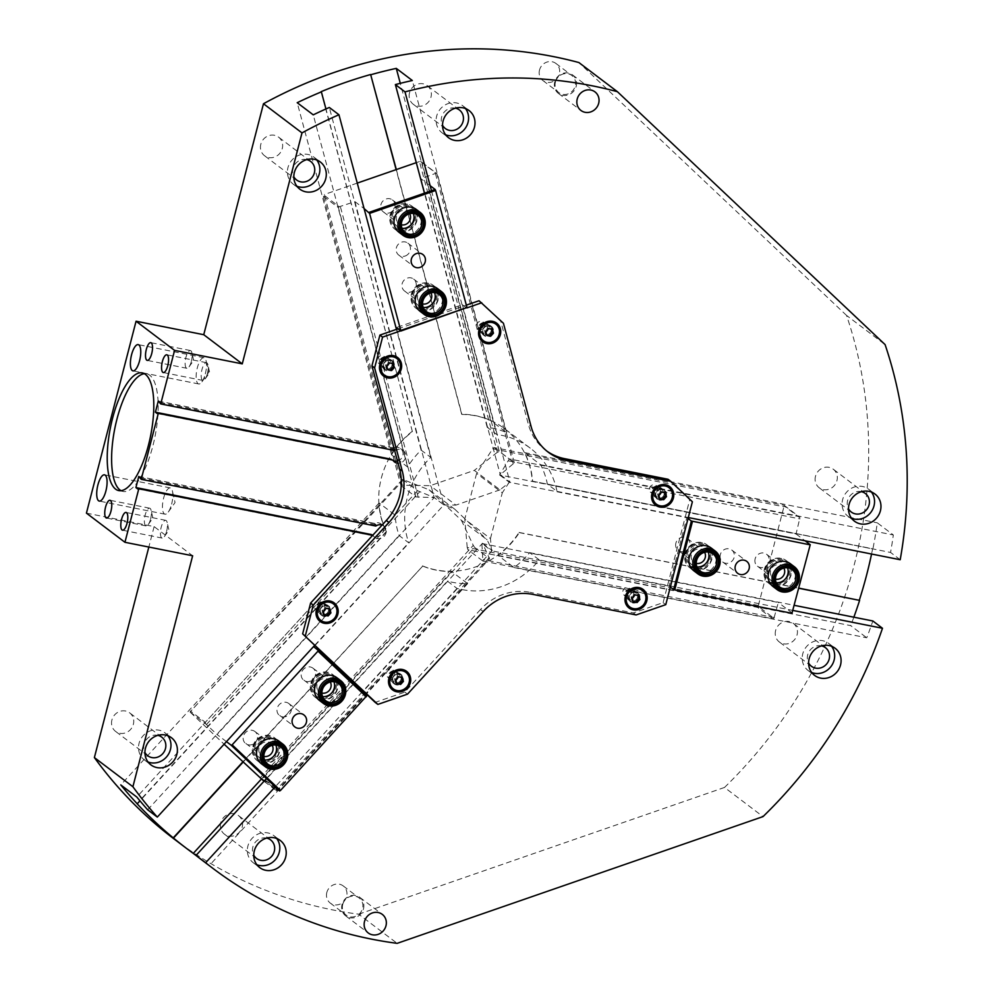 <?xml version="1.0" encoding="UTF-8"?>
<svg xmlns="http://www.w3.org/2000/svg" width="993" height="993" viewBox="0 0 993 993"><rect width="100%" height="100%" fill="white"/><g stroke="black" fill="none" stroke-linecap="round" stroke-linejoin="round"><path stroke-width="0.74" stroke-dasharray="4.96 3.72" d="M167.879 735.751A17.018 15.776 127.1 0 0 165.012 732.871A17.018 15.776 127.1 0 0 142.16 736.918A17.018 15.776 127.1 0 0 144.482 760.005A17.018 15.776 127.1 0 0 148.031 761.991M157.875 735.354A11.643 10.799 127.1 0 0 144.01 744.303A11.643 10.799 127.1 0 0 144.928 752.458M276.712 838.502A17.018 15.776 127.1 0 0 273.845 835.622A17.018 15.776 127.1 0 0 250.993 839.668A17.018 15.776 127.1 0 0 253.302 862.756A17.018 15.776 127.1 0 0 256.852 864.729M266.707 838.104A11.643 10.799 127.1 0 0 252.843 847.054A11.643 10.799 127.1 0 0 253.761 855.209M831.575 646.282A17.018 15.776 127.1 0 0 828.708 643.402A17.018 15.776 127.1 0 0 805.857 647.448A17.018 15.776 127.1 0 0 808.165 670.548A17.018 15.776 127.1 0 0 811.715 672.522M821.559 645.884A11.643 10.799 127.1 0 0 807.706 654.834A11.643 10.799 127.1 0 0 808.612 663.001M871.457 492.069A17.018 15.776 127.1 0 0 868.59 489.189A17.018 15.776 127.1 0 0 845.738 493.236A17.018 15.776 127.1 0 0 848.047 516.323A17.018 15.776 127.1 0 0 851.597 518.309M861.44 491.672A11.643 10.799 127.1 0 0 847.588 500.621A11.643 10.799 127.1 0 0 848.494 508.788M465.494 108.547A17.018 15.776 127.1 0 0 462.626 105.668A17.018 15.776 127.1 0 0 439.775 109.714A17.018 15.776 127.1 0 0 442.084 132.801A17.018 15.776 127.1 0 0 445.634 134.787M455.477 108.15A11.643 10.799 127.1 0 0 441.624 117.1A11.643 10.799 127.1 0 0 442.53 125.255M316.779 160.022A17.018 15.776 127.1 0 0 313.912 157.142A17.018 15.776 127.1 0 0 291.061 161.189A17.018 15.776 127.1 0 0 293.369 184.276A17.018 15.776 127.1 0 0 296.919 186.25M306.775 159.625A11.643 10.799 127.1 0 0 292.91 168.574A11.643 10.799 127.1 0 0 293.816 176.729M409.526 92.808A11.643 10.799 127.1 0 0 413.225 104.228A11.643 10.799 127.1 0 0 428.864 101.46A11.643 10.799 127.1 0 0 427.275 85.659A11.643 10.799 127.1 0 0 409.526 92.808M220.744 822.75A11.643 10.799 127.1 0 0 224.443 834.17A11.643 10.799 127.1 0 0 240.083 831.402A11.643 10.799 127.1 0 0 238.506 815.601A11.643 10.799 127.1 0 0 220.744 822.75M775.607 630.543A11.643 10.799 127.1 0 0 779.306 641.962A11.643 10.799 127.1 0 0 794.946 639.194A11.643 10.799 127.1 0 0 793.357 623.393A11.643 10.799 127.1 0 0 775.607 630.543M815.489 476.33A11.643 10.799 127.1 0 0 819.188 487.749A11.643 10.799 127.1 0 0 834.828 484.981A11.643 10.799 127.1 0 0 833.239 469.18A11.643 10.799 127.1 0 0 815.489 476.33M111.911 719.999A11.643 10.799 127.1 0 0 115.622 731.431A11.643 10.799 127.1 0 0 131.25 728.651A11.643 10.799 127.1 0 0 129.673 712.862A11.643 10.799 127.1 0 0 111.911 719.999M260.811 144.27A11.643 10.799 127.1 0 0 264.51 155.69A11.643 10.799 127.1 0 0 280.15 152.922A11.643 10.799 127.1 0 0 278.561 137.121A11.643 10.799 127.1 0 0 260.811 144.27M422.472 565.873A80.594 74.736 -52.9 0 0 519.041 532.422L519.314 532.62A80.594 74.736 -52.9 0 1 498.002 555.397L514.051 567.549A80.594 74.736 127.1 0 0 529.654 552.642L539.286 559.928A80.594 74.736 -52.9 0 1 457.016 588.427L447.384 581.141A80.594 74.736 127.1 0 0 467.653 583.623L451.604 571.471A80.594 74.736 -52.9 0 1 422.733 566.084L242.838 761.904M530.237 448.141L504.295 428.504A80.594 74.736 -52.9 0 0 461.683 414.255L461.944 414.466A80.594 74.736 -52.9 0 1 490.641 420.523L506.691 432.675A80.594 74.736 127.1 0 0 487.191 427.238L496.823 434.524A80.594 74.736 -52.9 0 1 530.237 448.141A80.594 74.736 -52.9 0 1 557.011 491.386L547.379 484.1A80.594 74.736 127.1 0 0 540.639 464.736L524.589 452.597A80.594 74.736 -52.9 0 1 532.608 481.22L872.624 548.769A445.981 413.51 -52.9 0 1 871.556 554.02M504.295 428.504A80.594 74.736 -52.9 0 1 532.335 481.009M412.145 431.421A80.594 74.736 -52.9 0 0 386.227 531.64L386.488 531.838A80.594 74.736 -52.9 0 1 379.115 502.992L395.164 515.144A80.594 74.736 127.1 0 0 399.062 535.488L408.694 542.774A80.594 74.736 -52.9 0 1 430.763 457.401L421.131 450.114A80.594 74.736 127.1 0 0 407.614 466.995L391.565 454.856A80.594 74.736 -52.9 0 1 412.405 431.62L321.099 91.679M421.131 450.114L329.316 107.467M430.763 457.401L396.455 329.353M147.684 809.804L399.062 535.488M395.164 515.144L136.823 797.056M407.614 466.995L313.254 114.853M557.011 491.386L688.31 517.539M431.496 190.743L496.823 434.524M664.044 494.688A4.406 4.084 -52.9 0 1 657.329 497.394A4.406 4.084 -52.9 0 1 656.721 491.411A4.406 4.084 -52.9 0 1 664.044 494.688M491.051 331.24A4.406 4.084 -52.9 0 1 484.336 333.946A4.406 4.084 -52.9 0 1 483.74 327.963A4.406 4.084 -52.9 0 1 491.051 331.24M391.565 454.856L297.205 102.701M266.472 778.562L447.384 581.141M457.016 588.427L363.078 690.942M362.284 691.811L275.222 786.816M547.379 484.1L890.572 552.443A445.981 413.51 127.1 0 0 893.34 534.966L877.291 522.827A445.981 413.51 -52.9 0 1 872.897 548.968L872.624 548.769M900.204 559.729L890.572 552.443M379.115 502.992L120.774 784.904M386.488 531.838L139.963 800.867M412.405 431.62L325.94 108.957M451.604 571.471L261.258 779.182M467.653 583.623L209.312 865.548L196.415 855.792M540.639 464.736L893.34 534.966M529.654 552.642L794.549 605.382M514.051 567.549L866.752 637.779A445.981 413.51 127.1 0 0 872.847 620.973M202.808 860.732A445.981 413.51 127.1 0 0 209.312 865.548M524.589 452.597L877.291 522.827M422.733 566.084L243.074 762.127M532.608 481.22L872.897 548.968M498.002 555.397L850.703 625.627L866.752 637.779M853.856 617.199A445.981 413.51 -52.9 0 1 850.703 625.627M519.314 532.62L798.968 588.303M461.683 414.255L396.133 169.642M386.227 531.64L136.984 803.622M519.041 532.422L799.005 588.166M342.709 904.549A10.749 9.967 -52.9 0 1 359.094 897.945A10.749 9.967 -52.9 0 1 362.519 908.496A10.749 9.967 -52.9 0 1 346.123 915.087A10.749 9.967 -52.9 0 1 342.709 904.549M326.821 892.521A10.749 9.967 127.1 0 0 330.235 903.059A10.749 9.967 127.1 0 0 344.67 900.502A10.749 9.967 127.1 0 0 343.206 885.917A10.749 9.967 127.1 0 0 326.821 892.521M555.41 82.071A10.749 9.967 -52.9 0 1 571.807 75.48A10.749 9.967 -52.9 0 1 575.22 86.019A10.749 9.967 -52.9 0 1 558.836 92.61A10.749 9.967 -52.9 0 1 555.41 82.071M539.522 70.044A10.749 9.967 127.1 0 0 542.948 80.582A10.749 9.967 127.1 0 0 557.371 78.025A10.749 9.967 127.1 0 0 555.919 63.453A10.749 9.967 127.1 0 0 539.522 70.044M576.213 86.304A11.643 10.799 127.1 0 0 572.502 74.885A11.643 10.799 127.1 0 0 556.874 77.653A11.643 10.799 127.1 0 0 558.451 93.454A11.643 10.799 127.1 0 0 576.213 86.304M363.5 908.781A11.643 10.799 127.1 0 0 359.801 897.362A11.643 10.799 127.1 0 0 344.161 900.13A11.643 10.799 127.1 0 0 345.75 915.918A11.643 10.799 127.1 0 0 363.5 908.781M121.047 490.691A60.002 20.505 -78.7 0 0 123.169 491.473A60.002 20.505 -78.7 0 0 152.798 446.192A60.002 20.505 -78.7 0 0 146.604 373.79A60.002 20.505 -78.7 0 0 144.345 373.703M205.315 373.852A13.393 4.58 -78.7 0 0 206.122 360.918A13.393 4.58 -78.7 0 0 203.937 357.703A13.393 4.58 -78.7 0 0 196.837 369.942A13.393 4.58 -78.7 0 0 198.712 383.956A13.393 4.58 -78.7 0 0 201.951 381.821A13.393 4.58 -78.7 0 0 205.315 373.852M171.64 504.084A13.393 4.58 -78.7 0 0 172.434 491.138A13.393 4.58 -78.7 0 0 170.262 487.923A13.393 4.58 -78.7 0 0 163.15 500.162A13.393 4.58 -78.7 0 0 165.024 514.188A13.393 4.58 -78.7 0 0 168.276 512.053A13.393 4.58 -78.7 0 0 171.64 504.084M150.576 519.103A9.049 3.091 -78.7 0 0 151.11 510.352A9.049 3.091 -78.7 0 0 149.633 508.18A9.049 3.091 -78.7 0 0 144.841 516.447A9.049 3.091 -78.7 0 0 146.108 525.93A9.049 3.091 -78.7 0 0 148.305 524.49A9.049 3.091 -78.7 0 0 150.576 519.103M207.388 373.604A9.049 3.091 -78.7 0 0 207.934 364.853A9.049 3.091 -78.7 0 0 206.457 362.681A9.049 3.091 -78.7 0 0 201.653 370.96A9.049 3.091 -78.7 0 0 202.92 380.431A9.049 3.091 -78.7 0 0 205.117 378.991A9.049 3.091 -78.7 0 0 207.388 373.604M191.339 361.452A9.049 3.091 -78.7 0 0 191.885 352.714A9.049 3.091 -78.7 0 0 190.408 350.541A9.049 3.091 -78.7 0 0 185.604 358.808A9.049 3.091 -78.7 0 0 186.87 368.291A9.049 3.091 -78.7 0 0 189.067 366.839A9.049 3.091 -78.7 0 0 191.339 361.452M166.625 531.243A9.049 3.091 -78.7 0 0 167.159 522.504A9.049 3.091 -78.7 0 0 165.682 520.32A9.049 3.091 -78.7 0 0 160.891 528.599A9.049 3.091 -78.7 0 0 162.157 538.082A9.049 3.091 -78.7 0 0 164.354 536.63A9.049 3.091 -78.7 0 0 166.625 531.243M382.069 525.086A7.162 6.641 -52.9 0 1 384.688 535.711A7.162 6.641 -52.9 0 1 373.38 535.45L372.896 535.09M372.474 534.768A7.162 6.641 127.1 0 0 373.194 535.81L371.581 534.594M138.784 476.441L374.311 523.336A7.162 6.641 -52.9 0 1 382.02 533.688A7.162 6.641 -52.9 0 1 371.432 534.47M374.311 523.336L376.074 524.676A7.162 6.641 127.1 0 0 374.907 525.347L375.826 526.029M394.631 450.499L395.313 450.636A7.162 6.641 -52.9 0 1 405.181 458.58A7.162 6.641 -52.9 0 1 398.056 463.272M373.38 535.45L372.698 535.314M314.744 645.289L408.694 542.774M328.46 610.918A4.406 4.084 -52.9 0 1 321.744 613.624A4.406 4.084 -52.9 0 1 321.149 607.654A4.406 4.084 -52.9 0 1 328.46 610.918M391.912 365.548A4.406 4.084 -52.9 0 1 385.197 368.254A4.406 4.084 -52.9 0 1 384.601 362.271A4.406 4.084 -52.9 0 1 391.912 365.548M137.667 488.916L373.194 535.81M391.974 459.374A7.162 6.641 127.1 0 0 392.694 460.417L391.081 459.2M390.932 459.076A7.162 6.641 127.1 0 0 393.377 460.814M397.448 461.037A7.162 6.641 127.1 0 0 400.539 448.563A7.162 6.641 127.1 0 0 393.811 447.942L395.574 449.283A7.162 6.641 127.1 0 0 394.407 449.953L395.313 450.636M159.823 403.245L394.407 449.953M160.047 402.388L395.574 449.283M157.167 413.522L392.694 460.417M158.284 401.048L393.811 447.942M140.323 478.638L374.907 525.347M140.547 477.782L376.074 524.676M322.042 606.065A4.406 4.084 127.1 0 0 314.719 602.788A4.406 4.084 127.1 0 0 315.327 608.771A4.406 4.084 127.1 0 0 322.042 606.065M484.634 326.374A4.406 4.084 127.1 0 0 477.323 323.11A4.406 4.084 127.1 0 0 477.918 329.08A4.406 4.084 127.1 0 0 484.634 326.374M657.614 489.822A4.406 4.084 127.1 0 0 650.303 486.558A4.406 4.084 127.1 0 0 650.899 492.528A4.406 4.084 127.1 0 0 657.614 489.822M631.027 592.635A4.406 4.084 127.1 0 0 623.716 589.358A4.406 4.084 127.1 0 0 624.312 595.341A4.406 4.084 127.1 0 0 631.027 592.635M637.456 597.488A4.406 4.084 -52.9 0 1 630.741 600.194A4.406 4.084 -52.9 0 1 630.133 594.224A4.406 4.084 -52.9 0 1 637.456 597.488M385.495 360.695A4.406 4.084 127.1 0 0 378.184 357.418A4.406 4.084 127.1 0 0 378.78 363.388A4.406 4.084 127.1 0 0 385.495 360.695M394.593 674.557A4.406 4.084 127.1 0 0 387.282 671.293A4.406 4.084 127.1 0 0 387.878 677.263A4.406 4.084 127.1 0 0 394.593 674.557M401.011 679.423A4.406 4.084 -52.9 0 1 394.295 682.117A4.406 4.084 -52.9 0 1 393.7 676.146A4.406 4.084 -52.9 0 1 401.011 679.423M487.191 427.238L424.47 193.176M396.331 169.567L461.944 414.466M506.691 432.675L412.331 80.52M490.641 420.523L400.291 83.338M793.233 610.496L539.286 559.928M173.924 838.862A445.981 413.51 127.1 0 0 358.647 914.193L397.163 943.35M358.647 914.193L724.505 787.449L763.021 816.606M724.505 787.449A445.981 413.51 127.1 0 0 846.57 315.439L885.086 344.596M846.57 315.439L578.894 62.547M86.428 513.133L154.114 526.613L192.642 555.77M154.114 526.613L148.838 547.044M492.727 448.774L494.315 447.582L784.06 505.276L784.408 506.095L783.911 506.753L492.727 448.774L476.603 473.4L464.774 519.153L490.455 538.591L491.498 550.78L481.866 543.481L482.883 561.045L467.902 549.712L467.206 547.466L758.391 605.445L758.429 606.512L773.944 618.254L778.338 602.515L481.866 543.481M494.315 447.582L509.297 458.927L499.591 474.952L796.063 533.973L799.911 517.837L784.408 506.095M796.063 533.973L805.05 540.775M792.513 613.252L778.338 602.515M758.391 605.445L783.911 506.753M784.06 505.276L799.042 516.621L509.297 458.927M799.911 517.837L799.042 516.621M508.788 460.926L799.961 518.905M758.429 606.512L757.659 607.406L467.902 549.712M467.206 547.466L464.774 519.153M482.883 561.045L772.628 618.738L757.659 607.406M772.628 618.738L773.944 618.254M774.441 617.596L483.256 559.618M786.208 560.573L790.478 563.813A14.324 13.281 -52.9 0 1 792.426 583.251A14.324 13.281 -52.9 0 1 773.187 586.664L768.905 583.425A14.324 13.281 127.1 0 0 788.144 580.011A14.324 13.281 127.1 0 0 786.208 560.573A14.324 13.281 127.1 0 0 764.349 569.374A14.324 13.281 127.1 0 0 768.905 583.425M706.954 544.797L711.236 548.037A14.324 13.281 -52.9 0 1 713.185 567.475A14.324 13.281 -52.9 0 1 693.946 570.888L689.663 567.648A14.324 13.281 127.1 0 0 708.903 564.235A14.324 13.281 127.1 0 0 706.954 544.797A14.324 13.281 127.1 0 0 685.108 553.585A14.324 13.281 127.1 0 0 689.663 567.648M499.591 474.952L509.223 482.238L686.833 517.601L688.05 518.52M670.325 587.062L669.108 586.143L686.833 517.601M720.322 554.628A7.497 6.951 127.1 0 0 732.784 560.201A7.497 6.951 127.1 0 0 731.754 550.023A7.497 6.951 127.1 0 0 720.322 554.628M704.608 552.294A7.497 6.951 127.1 0 0 691.401 554.839A7.497 6.951 127.1 0 0 696.242 563.354M675.885 543.097A7.497 6.951 127.1 0 0 688.348 548.67A7.497 6.951 127.1 0 0 687.317 538.491A7.497 6.951 127.1 0 0 675.885 543.097M783.849 568.07A7.497 6.951 127.1 0 0 770.642 570.615A7.497 6.951 127.1 0 0 775.483 579.13M755.127 558.873A7.497 6.951 127.1 0 0 767.589 564.446A7.497 6.951 127.1 0 0 766.571 554.268A7.497 6.951 127.1 0 0 755.127 558.873M509.223 482.238L502.284 492.838L476.603 473.4M490.455 538.591L502.284 492.838M669.108 586.143L491.498 550.78M402.227 485.229L400.949 485.602L323.433 196.316L324.326 194.516L402.227 485.229L430.23 485.664L474.319 470.384L500 489.822L509.906 482.027L500.273 474.741L514.349 462.85L499.367 451.517L497.344 452.274L419.443 161.561L420.536 161.474L436.051 173.216L420.958 178.74L500.273 474.741M400.949 485.602L415.93 496.947L434.226 497.63L354.911 201.629L339.283 206.743L323.768 195M354.911 201.629L364.083 208.567M430.143 185.691L420.958 178.74M419.443 161.561L416.29 162.653M357.269 183.097L324.326 194.516M323.433 196.316L338.414 207.649L415.93 496.947M339.283 206.743L338.414 207.649M418.276 497.381L340.376 206.656M420.536 161.474L421.851 162.219L499.367 451.517M497.344 452.274L474.319 470.384M514.349 462.85L436.833 173.552L421.851 162.219M436.833 173.552L436.051 173.216M435.493 173.713L513.393 464.426M412.045 206.234L416.328 209.473A14.324 13.281 -52.9 0 1 421.057 222.829A14.324 13.281 -52.9 0 1 411.214 234.087A14.324 13.281 -52.9 0 1 399.037 232.325L394.755 229.085A14.324 13.281 127.1 0 0 406.931 230.848A14.324 13.281 127.1 0 0 416.775 219.59A14.324 13.281 127.1 0 0 412.045 206.234A14.324 13.281 127.1 0 0 392.806 209.635A14.324 13.281 127.1 0 0 394.755 229.085M433.246 285.351L437.528 288.591A14.324 13.281 -52.9 0 1 442.257 301.946A14.324 13.281 -52.9 0 1 432.414 313.205A14.324 13.281 -52.9 0 1 420.238 311.442L415.955 308.202A14.324 13.281 127.1 0 0 428.132 309.965A14.324 13.281 127.1 0 0 437.975 298.707A14.324 13.281 127.1 0 0 433.246 285.351A14.324 13.281 127.1 0 0 414.007 288.752A14.324 13.281 127.1 0 0 415.955 308.202M403.679 479.619L190.06 711.993L402.562 479.371L429.15 489.834L454.831 509.272L443.871 504.878L434.239 497.592L443.859 504.916L396.778 329.242M466.946 308.153L462.39 304.702L396.344 327.591M405.156 256.02A7.497 6.951 127.1 0 0 407.825 243.136A7.497 6.951 127.1 0 0 397.759 244.923A7.497 6.951 127.1 0 0 405.156 256.02M430.9 292.848A7.497 6.951 127.1 0 0 417.606 295.765A7.497 6.951 127.1 0 0 422.534 303.908M410.941 291.93A7.497 6.951 127.1 0 0 413.609 279.045A7.497 6.951 127.1 0 0 403.543 280.833A7.497 6.951 127.1 0 0 410.941 291.93M409.699 213.731A7.497 6.951 127.1 0 0 396.406 216.648A7.497 6.951 127.1 0 0 401.333 224.79M389.74 212.812A7.497 6.951 127.1 0 0 392.409 199.928A7.497 6.951 127.1 0 0 382.342 201.716A7.497 6.951 127.1 0 0 389.74 212.812M443.859 504.916L455.911 505.102L430.23 485.664M500 489.822L455.911 505.102M462.39 304.702L509.906 482.027M259.992 778.115L473.276 545.368L474.58 547.391L262.338 778.996L260.861 778.884M474.58 547.391L489.549 558.736L482.561 543.245L265.416 780.213L276.377 790.627L264.001 781.255M265.416 780.213L274.776 787.3M226.454 741.647L217.082 734.559L434.239 497.592L417.544 490.703L402.562 479.371M190.06 711.993L205.576 723.736L217.082 734.559M190.408 712.366L224.108 744.204M262.338 778.996L277.32 790.341L489.549 558.736M276.377 790.627L277.32 790.341M489.326 557.52L276.042 790.254M417.544 490.703L205.315 722.308L190.333 710.976M205.315 722.308L205.576 723.736M206.457 724.518L419.729 491.771M482.561 543.245L492.193 550.532L487.079 539.758L461.41 520.32L429.15 489.834M461.41 520.32L473.276 545.368M279.877 741.932A14.324 13.281 -52.9 0 1 280.349 761.072A14.324 13.281 -52.9 0 1 261.556 763.915L257.274 760.675A14.324 13.281 127.1 0 0 276.066 757.833A14.324 13.281 127.1 0 0 275.595 738.693A14.324 13.281 127.1 0 0 274.577 737.824A14.324 13.281 127.1 0 0 255.325 741.225A14.324 13.281 127.1 0 0 257.274 760.675M337.918 678.591A14.324 13.281 -52.9 0 1 338.39 697.731A14.324 13.281 -52.9 0 1 319.597 700.574L315.315 697.334A14.324 13.281 127.1 0 0 334.107 694.492A14.324 13.281 127.1 0 0 333.636 675.352A14.324 13.281 127.1 0 0 332.618 674.483A14.324 13.281 127.1 0 0 313.378 677.884A14.324 13.281 127.1 0 0 315.315 697.334M492.193 550.532L363.314 691.178M362.519 692.034L366.653 695.932M313.776 646.84L362.11 692.493M289.311 703.95A7.497 6.951 127.1 0 0 278.698 705.278A7.497 6.951 127.1 0 0 289.559 713.967A7.497 6.951 127.1 0 0 289.311 703.95M330.272 681.98A7.497 6.951 127.1 0 0 318.654 681.409A7.497 6.951 127.1 0 0 321.893 693.04M313.515 668.637A7.497 6.951 127.1 0 0 302.902 669.965A7.497 6.951 127.1 0 0 313.763 678.653A7.497 6.951 127.1 0 0 313.515 668.637M272.219 745.321A7.497 6.951 127.1 0 0 260.613 744.75A7.497 6.951 127.1 0 0 263.853 756.381M255.474 731.978A7.497 6.951 127.1 0 0 244.861 733.306A7.497 6.951 127.1 0 0 255.722 741.994A7.497 6.951 127.1 0 0 255.474 731.978M454.831 509.272L487.079 539.758M314.992 645.524L443.871 504.878M393.936 675.612A5.821 5.399 127.1 0 0 394.345 683.954A5.821 5.399 127.1 0 0 402.165 682.576A5.821 5.399 127.1 0 0 393.936 675.612M400.849 682.315A5.821 5.399 127.1 0 0 400.427 673.962A5.821 5.399 127.1 0 0 392.992 674.905A5.821 5.399 127.1 0 0 393.402 683.246A5.821 5.399 127.1 0 0 400.849 682.315M328.36 613.835A5.821 5.399 127.1 0 0 327.938 605.482A5.821 5.399 127.1 0 0 320.503 606.413A5.821 5.399 127.1 0 0 320.913 614.766A5.821 5.399 127.1 0 0 328.36 613.835M321.434 607.12A5.821 5.399 127.1 0 0 321.856 615.474A5.821 5.399 127.1 0 0 329.676 614.084A5.821 5.399 127.1 0 0 321.434 607.12M394.196 363.587A5.821 5.399 127.1 0 0 384.527 362.197A5.821 5.399 127.1 0 0 391.838 369.979A5.821 5.399 127.1 0 0 394.196 363.587M382.528 366.603A5.821 5.399 127.1 0 0 390.907 369.272A5.821 5.399 127.1 0 0 391.403 360.099A5.821 5.399 127.1 0 0 382.528 366.603M481.605 332.283A5.821 5.399 127.1 0 0 489.983 334.951A5.821 5.399 127.1 0 0 490.48 325.778A5.821 5.399 127.1 0 0 481.605 332.283M493.273 329.266A5.821 5.399 127.1 0 0 483.603 327.876A5.821 5.399 127.1 0 0 490.914 335.659A5.821 5.399 127.1 0 0 493.273 329.266M659.476 500.149A5.821 5.399 127.1 0 0 664.429 489.946A5.821 5.399 127.1 0 0 656.609 491.324A5.821 5.399 127.1 0 0 659.476 500.149M661.425 488.308A5.821 5.399 127.1 0 0 656.472 498.523A5.821 5.399 127.1 0 0 664.925 496.09A5.821 5.399 127.1 0 0 661.425 488.308M632.889 602.962A5.821 5.399 127.1 0 0 637.841 592.759A5.821 5.399 127.1 0 0 630.021 594.137A5.821 5.399 127.1 0 0 632.889 602.962M634.837 591.12A5.821 5.399 127.1 0 0 629.885 601.324A5.821 5.399 127.1 0 0 638.338 598.903A5.821 5.399 127.1 0 0 634.837 591.12M546.87 451.107A53.734 49.824 -52.9 0 1 545.517 450.114A53.734 49.824 -52.9 0 1 528.4 424.433L531.081 426.456M483.219 611.514L480.538 609.491A53.734 49.824 -52.9 0 1 530.076 592.337L532.757 594.36M668.016 479.259L689.713 499.752L663.101 602.639L633.447 612.917L530.076 592.337M633.447 612.917L636.128 614.94M480.538 609.491L404.834 692.109L375.18 702.386M397.97 328.832L466.35 305.136M479.048 300.742L500.745 321.236L528.4 424.433M689.713 499.752L692.382 501.775M663.101 602.639L665.769 604.663M404.834 692.109L407.502 694.144M500.745 321.236L503.426 323.259M466.958 307.88L400.651 330.855M322.34 602.391A5.375 4.977 -52.9 0 1 324.984 610.546A5.375 4.977 -52.9 0 1 316.444 605.494A5.375 4.977 -52.9 0 1 322.34 602.391M321.744 603.198A4.27 3.96 127.1 0 0 316.742 608.659A4.27 3.96 127.1 0 0 323.569 610.012A4.27 3.96 127.1 0 0 321.744 603.198M326.672 605.668A5.375 4.977 -52.9 0 1 329.316 613.823A5.375 4.977 -52.9 0 1 320.776 608.771A5.375 4.977 -52.9 0 1 326.672 605.668M329.899 609.106L324.885 607.431L322.092 610.484L323.11 614.282L324.115 614.444M323.11 614.282L324.314 615.201M322.092 610.484L323.296 611.39M324.885 607.431L326.089 608.337M328.832 608.895L328.695 608.188M333.226 603.781A10.364 9.607 -52.9 0 1 334.492 617.733A10.364 9.607 -52.9 0 1 320.714 620.302M631.3 588.961A5.375 4.977 -52.9 0 1 633.944 597.103A5.375 4.977 -52.9 0 1 625.416 592.064A5.375 4.977 -52.9 0 1 631.3 588.961M630.704 589.768A4.27 3.96 127.1 0 0 625.702 595.217A4.27 3.96 127.1 0 0 632.529 596.57A4.27 3.96 127.1 0 0 630.704 589.768M635.632 592.238A5.375 4.977 -52.9 0 1 638.276 600.38A5.375 4.977 -52.9 0 1 629.736 595.328A5.375 4.977 -52.9 0 1 635.632 592.238M638.859 595.663L633.844 593.988L631.051 597.041L632.069 600.852L633.075 601.001M632.069 600.852L633.273 601.758M631.051 597.041L632.256 597.947M633.844 593.988L635.048 594.906M637.791 595.452L637.655 594.757M642.186 590.351A10.364 9.607 -52.9 0 1 643.452 604.303A10.364 9.607 -52.9 0 1 629.674 606.872M657.9 486.148A5.375 4.977 -52.9 0 1 660.531 494.303A5.375 4.977 -52.9 0 1 652.004 489.251A5.375 4.977 -52.9 0 1 657.9 486.148M657.292 486.955A4.27 3.96 127.1 0 0 652.289 492.404A4.27 3.96 127.1 0 0 659.116 493.769A4.27 3.96 127.1 0 0 657.292 486.955M662.219 489.425A5.375 4.977 -52.9 0 1 664.863 497.567A5.375 4.977 -52.9 0 1 656.323 492.528A5.375 4.977 -52.9 0 1 662.219 489.425M665.447 492.851L660.432 491.187L657.639 494.229L658.657 498.039L659.662 498.201M658.657 498.039L659.861 498.945M657.639 494.229L658.843 495.147M660.432 491.187L661.636 492.094M664.391 492.64L664.243 491.945M668.773 487.538A10.364 9.607 -52.9 0 1 670.039 501.49A10.364 9.607 -52.9 0 1 656.261 504.059M385.805 357.021A5.375 4.977 -52.9 0 1 388.449 365.163A5.375 4.977 -52.9 0 1 379.909 360.111A5.375 4.977 -52.9 0 1 385.805 357.021M385.197 357.815A4.27 3.96 127.1 0 0 380.207 363.277A4.27 3.96 127.1 0 0 387.034 364.63A4.27 3.96 127.1 0 0 385.197 357.815M390.125 360.285A5.375 4.977 -52.9 0 1 392.769 368.44A5.375 4.977 -52.9 0 1 384.241 363.388A5.375 4.977 -52.9 0 1 390.125 360.285M393.352 363.723L388.337 362.048L385.545 365.101L386.575 368.899L387.568 369.061M386.575 368.899L387.766 369.818M385.545 365.101L386.749 366.007M388.337 362.048L389.541 362.966M392.297 363.512L392.148 362.805M396.679 358.399A10.364 9.607 -52.9 0 1 397.945 372.363A10.364 9.607 -52.9 0 1 384.179 374.92M394.829 670.883A5.375 4.977 -52.9 0 1 397.473 679.026A5.375 4.977 -52.9 0 1 388.933 673.986A5.375 4.977 -52.9 0 1 394.829 670.883M394.233 671.69A4.27 3.96 127.1 0 0 389.231 677.139A4.27 3.96 127.1 0 0 396.058 678.504A4.27 3.96 127.1 0 0 394.233 671.69M399.161 674.16A5.375 4.977 -52.9 0 1 401.805 682.303A5.375 4.977 -52.9 0 1 393.265 677.251A5.375 4.977 -52.9 0 1 399.161 674.16M402.388 677.586L397.374 675.91L394.581 678.964L395.599 682.774L396.604 682.923M395.599 682.774L396.803 683.68M394.581 678.964L395.785 679.87M397.374 675.91L398.578 676.829M401.321 677.375L401.184 676.68M405.715 672.273A10.364 9.607 -52.9 0 1 406.981 686.225A10.364 9.607 -52.9 0 1 393.203 688.794M484.882 322.688A5.375 4.977 -52.9 0 1 487.526 330.843A5.375 4.977 -52.9 0 1 478.986 325.791A5.375 4.977 -52.9 0 1 484.882 322.688M484.286 323.495A4.27 3.96 127.1 0 0 479.284 328.956A4.27 3.96 127.1 0 0 486.111 330.309A4.27 3.96 127.1 0 0 484.286 323.495M489.201 325.965A5.375 4.977 -52.9 0 1 491.845 334.12A5.375 4.977 -52.9 0 1 483.318 329.068A5.375 4.977 -52.9 0 1 489.201 325.965M492.441 329.391L487.414 327.727L484.621 330.768L485.651 334.579L486.644 334.74M485.651 334.579L486.855 335.485M484.621 330.768L485.825 331.687M487.414 327.727L488.618 328.633M491.374 329.179L491.237 328.484M495.755 324.078A10.364 9.607 -52.9 0 1 497.021 338.03A10.364 9.607 -52.9 0 1 483.256 340.599M787.486 567.773A10.749 9.967 127.1 0 0 784.42 563.714A10.749 9.967 127.1 0 0 769.985 566.271A10.749 9.967 127.1 0 0 771.449 580.855A10.749 9.967 127.1 0 0 776.191 582.705M788.616 574.202A12.003 11.122 -52.9 0 1 769.451 580.843A12.003 11.122 -52.9 0 1 774.59 560.958A12.003 11.122 -52.9 0 1 788.616 574.202M789.609 574.401A13.07 12.127 127.1 0 0 774.329 559.965A13.07 12.127 127.1 0 0 768.731 581.625A13.07 12.127 127.1 0 0 789.609 574.401M791.136 574.91A14.324 13.281 -52.9 0 1 769.277 583.71A14.324 13.281 -52.9 0 1 767.341 564.26A14.324 13.281 -52.9 0 1 786.58 560.859A14.324 13.281 -52.9 0 1 791.136 574.91M413.324 213.433A10.749 9.967 127.1 0 0 410.258 209.374A10.749 9.967 127.1 0 0 395.835 211.931A10.749 9.967 127.1 0 0 397.287 226.516A10.749 9.967 127.1 0 0 402.028 228.353M414.466 219.863A12.003 11.122 -52.9 0 1 395.301 226.503A12.003 11.122 -52.9 0 1 400.44 206.618A12.003 11.122 -52.9 0 1 414.466 219.863M415.459 220.061A13.07 12.127 127.1 0 0 400.179 205.625A13.07 12.127 127.1 0 0 394.569 227.285A13.07 12.127 127.1 0 0 415.459 220.061M416.986 220.57A14.324 13.281 -52.9 0 1 395.127 229.371A14.324 13.281 -52.9 0 1 393.178 209.92A14.324 13.281 -52.9 0 1 412.418 206.519A14.324 13.281 -52.9 0 1 416.986 220.57M434.524 292.55A10.749 9.967 127.1 0 0 431.459 288.491A10.749 9.967 127.1 0 0 417.035 291.048A10.749 9.967 127.1 0 0 418.487 305.633A10.749 9.967 127.1 0 0 423.229 307.482M435.666 298.98A12.003 11.122 -52.9 0 1 416.501 305.621A12.003 11.122 -52.9 0 1 421.64 285.736A12.003 11.122 -52.9 0 1 435.666 298.98M436.659 299.178A13.07 12.127 127.1 0 0 421.38 284.743A13.07 12.127 127.1 0 0 415.769 306.403A13.07 12.127 127.1 0 0 436.659 299.178M438.186 299.687A14.324 13.281 -52.9 0 1 416.328 308.488A14.324 13.281 -52.9 0 1 414.379 289.037A14.324 13.281 -52.9 0 1 433.618 285.636A14.324 13.281 -52.9 0 1 438.186 299.687M275.855 745.023A10.749 9.967 127.1 0 0 272.79 740.964A10.749 9.967 127.1 0 0 258.354 743.521A10.749 9.967 127.1 0 0 259.806 758.093A10.749 9.967 127.1 0 0 264.56 759.943M276.985 751.453A12.003 11.122 -52.9 0 1 257.82 758.081A12.003 11.122 -52.9 0 1 262.959 738.196A12.003 11.122 -52.9 0 1 276.985 751.453M277.978 751.639A13.07 12.127 127.1 0 0 262.698 737.216A13.07 12.127 127.1 0 0 257.1 758.875A13.07 12.127 127.1 0 0 277.978 751.639M279.505 752.16A14.324 13.281 -52.9 0 1 257.646 760.948A14.324 13.281 -52.9 0 1 255.71 741.51A14.324 13.281 -52.9 0 1 274.949 738.109A14.324 13.281 -52.9 0 1 279.505 752.16M708.245 551.996A10.749 9.967 127.1 0 0 705.167 547.937A10.749 9.967 127.1 0 0 690.743 550.494A10.749 9.967 127.1 0 0 692.195 565.067A10.749 9.967 127.1 0 0 696.949 566.916M709.374 558.426A12.003 11.122 -52.9 0 1 690.209 565.054A12.003 11.122 -52.9 0 1 695.348 545.169A12.003 11.122 -52.9 0 1 709.374 558.426M710.367 558.625A13.07 12.127 127.1 0 0 695.088 544.189A13.07 12.127 127.1 0 0 689.49 565.849A13.07 12.127 127.1 0 0 710.367 558.625M711.894 559.133A14.324 13.281 -52.9 0 1 690.036 567.934A14.324 13.281 -52.9 0 1 688.087 548.484A14.324 13.281 -52.9 0 1 707.339 545.083A14.324 13.281 -52.9 0 1 711.894 559.133M333.896 681.682A10.749 9.967 127.1 0 0 330.83 677.623A10.749 9.967 127.1 0 0 316.395 680.18A10.749 9.967 127.1 0 0 317.859 694.752A10.749 9.967 127.1 0 0 322.601 696.602M335.026 688.112A12.003 11.122 -52.9 0 1 315.861 694.752A12.003 11.122 -52.9 0 1 321.012 674.868A12.003 11.122 -52.9 0 1 335.026 688.112M336.019 688.31A13.07 12.127 127.1 0 0 320.739 673.875A13.07 12.127 127.1 0 0 315.141 695.534A13.07 12.127 127.1 0 0 336.019 688.31M337.546 688.819A14.324 13.281 -52.9 0 1 315.687 697.62A14.324 13.281 -52.9 0 1 313.751 678.169A14.324 13.281 -52.9 0 1 332.99 674.768A14.324 13.281 -52.9 0 1 337.546 688.819M144.482 760.005L150.899 764.871M165.012 732.871L171.429 737.725M253.302 862.756L259.732 867.609M273.845 835.622L280.262 840.475M808.165 670.548L814.583 675.401M828.708 643.402L835.125 648.268M848.047 516.323L854.464 521.188M868.59 489.189L875.007 494.055M442.084 132.801L448.501 137.667M462.626 105.668L469.044 110.533M293.369 184.276L299.787 189.129M313.912 157.142L320.329 161.996M459.374 109.95L427.275 85.659M445.323 128.519L413.225 104.228M270.605 839.904L238.506 815.601M256.554 858.473L224.443 834.17M825.456 647.697L793.357 623.393M811.405 666.253L779.306 641.962M865.337 493.484L833.239 469.18M851.286 512.04L819.188 487.749M161.772 737.154L129.673 712.862M147.721 755.723L115.622 731.431M310.66 161.425L278.561 137.121M296.609 179.994L264.51 155.69M330.235 903.059L346.123 915.087M343.206 885.917L359.094 897.945M542.948 80.582L558.836 92.61M555.919 63.453L571.807 75.48M558.451 93.454L580.93 110.459M572.502 74.885L594.981 91.89M345.75 915.918L368.217 932.936M359.801 897.362L382.268 914.367M146.604 373.79L142.222 372.909M123.169 491.473L118.788 490.604M201.951 381.821L208.741 372.301L206.122 360.918M203.937 357.703L138.188 344.608M198.712 383.956L132.963 370.873M168.276 512.053L175.053 502.532L172.434 491.138M170.262 487.923L104.513 474.828M165.024 514.188L99.288 501.093M148.305 524.49L152.885 518.048L151.11 510.352M149.633 508.18L110.012 500.286M146.108 525.93L106.487 518.036M205.117 378.991L209.697 372.561L207.934 364.853M206.457 362.681L166.836 354.799M202.92 380.431L163.299 372.549M189.067 366.839L193.647 360.409L191.885 352.714M190.408 350.541L150.787 342.647M186.87 368.291L147.249 360.397M164.354 536.63L168.934 530.2L167.159 522.504M165.682 520.32L126.061 512.438M162.157 538.082L122.536 530.188M383.72 525.98L381.051 523.956M375.069 537.412L372.4 535.388M391.9 459.995L394.569 462.018M400.539 448.563L403.22 450.586M315.327 608.771L321.744 613.624M320.64 601.746L327.057 606.599M477.918 329.08L484.336 333.946M483.231 322.055L489.661 326.92M650.899 492.528L657.329 497.394M656.224 485.503L662.641 490.368M624.312 595.341L630.741 600.194M629.636 588.315L636.054 593.181M378.78 363.388L385.197 368.254M384.092 356.375L390.51 361.229M387.878 677.263L394.295 682.117M393.191 670.238L399.608 675.103M722.705 561.988L737.687 573.333M731.754 550.023L746.736 561.368M678.269 550.457L693.784 562.199M687.317 538.491L702.833 550.234M757.51 566.233L773.026 577.976M766.571 554.268L782.087 566.022M398.776 255.102L413.758 266.434M407.825 243.136L422.807 254.469M404.561 291.011L420.076 302.753M413.609 279.045L429.125 290.788M383.36 211.894L398.876 223.636M392.409 199.928L407.924 211.67M279.716 715.457L294.698 726.802M288.777 703.491L303.746 714.836M303.92 680.143L319.436 691.885M312.981 668.177L328.497 679.92M245.879 743.484L261.395 755.226M254.94 731.518L270.456 743.26M393.402 683.246L394.345 683.954M400.427 673.962L401.371 674.681M320.913 614.766L321.856 615.474M327.938 605.482L328.882 606.189M384.378 369.384L385.309 370.091M391.403 360.099L392.334 360.807M483.454 335.063L484.385 335.771M490.48 325.778L491.411 326.486M656.472 498.523L657.403 499.231M663.498 489.239L664.429 489.946M629.885 601.324L630.816 602.031M636.91 592.039L637.841 592.759M548.186 452.138L545.517 450.114M328.584 606.524L324.252 603.247M322.092 615.101L317.772 611.825M637.543 593.094L633.224 589.817M631.064 601.659L626.732 598.382M664.131 490.281L659.811 487.004M657.651 498.846L653.32 495.569M392.036 361.142L387.717 357.877M385.557 369.719L381.225 366.442M401.073 675.017L396.741 671.74M394.581 683.581L390.261 680.304M491.125 326.821L486.793 323.544M484.634 335.398L480.314 332.121M771.449 580.855L779.257 586.764M784.42 563.714L792.228 569.622M769.277 583.71L773.187 586.664M786.58 560.859L790.478 563.813M397.287 226.516L405.107 232.424M410.258 209.374L418.078 215.282M395.127 229.371L399.037 232.325M412.418 206.519L416.328 209.473M418.487 305.633L426.307 311.541M431.459 288.491L439.278 294.4M416.328 308.488L420.238 311.442M433.618 285.636L437.528 288.591M259.806 758.093L267.626 764.014M272.79 740.964L280.597 746.873M257.646 760.948L261.556 763.915M692.195 565.067L700.015 570.987M705.167 547.937L712.986 553.846M690.036 567.934L693.946 570.888M707.339 545.083L711.236 548.037M317.859 694.752L325.667 700.673M330.83 677.623L338.638 683.532M315.687 697.62L319.597 700.574"/><path stroke-width="1.49" d="M176.853 754.419A17.018 15.776 -52.9 0 1 150.899 764.871A17.018 15.776 -52.9 0 1 148.59 741.771A17.018 15.776 -52.9 0 1 171.429 737.725A17.018 15.776 -52.9 0 1 176.853 754.419M148.031 761.991A17.018 15.776 127.1 0 0 170.424 749.566A17.018 15.776 127.1 0 0 167.879 735.751M144.928 752.458A11.643 10.799 127.1 0 0 147.721 755.723A11.643 10.799 127.1 0 0 165.471 748.573A11.643 10.799 127.1 0 0 161.772 737.154A11.643 10.799 127.1 0 0 157.875 735.354M285.674 857.17A17.018 15.776 -52.9 0 1 259.732 867.609A17.018 15.776 -52.9 0 1 257.41 844.522A17.018 15.776 -52.9 0 1 280.262 840.475A17.018 15.776 -52.9 0 1 285.674 857.17M256.852 864.729A17.018 15.776 127.1 0 0 279.256 852.304A17.018 15.776 127.1 0 0 276.712 838.502M253.761 855.209A11.643 10.799 127.1 0 0 256.554 858.473A11.643 10.799 127.1 0 0 274.304 851.324A11.643 10.799 127.1 0 0 270.605 839.904A11.643 10.799 127.1 0 0 266.707 838.104M840.537 664.962A17.018 15.776 -52.9 0 1 814.583 675.401A17.018 15.776 -52.9 0 1 812.274 652.314A17.018 15.776 -52.9 0 1 835.125 648.268A17.018 15.776 -52.9 0 1 840.537 664.962M811.715 672.522A17.018 15.776 127.1 0 0 834.12 660.097A17.018 15.776 127.1 0 0 831.575 646.282M808.612 663.001A11.643 10.799 127.1 0 0 811.405 666.253A11.643 10.799 127.1 0 0 829.167 659.116A11.643 10.799 127.1 0 0 825.456 647.697A11.643 10.799 127.1 0 0 821.559 645.884M880.419 510.737A17.018 15.776 -52.9 0 1 854.464 521.188A17.018 15.776 -52.9 0 1 852.155 498.101A17.018 15.776 -52.9 0 1 875.007 494.055A17.018 15.776 -52.9 0 1 880.419 510.737M851.597 518.309A17.018 15.776 127.1 0 0 874.001 505.884A17.018 15.776 127.1 0 0 871.457 492.069M848.494 508.788A11.643 10.799 127.1 0 0 851.286 512.04A11.643 10.799 127.1 0 0 869.049 504.903A11.643 10.799 127.1 0 0 865.337 493.484A11.643 10.799 127.1 0 0 861.44 491.672M474.455 127.216A17.018 15.776 -52.9 0 1 448.501 137.667A17.018 15.776 -52.9 0 1 446.192 114.58A17.018 15.776 -52.9 0 1 469.044 110.533A17.018 15.776 -52.9 0 1 474.455 127.216M445.634 134.787A17.018 15.776 127.1 0 0 468.038 122.362A17.018 15.776 127.1 0 0 465.494 108.547M442.53 125.255A11.643 10.799 127.1 0 0 445.323 128.519A11.643 10.799 127.1 0 0 463.086 121.369A11.643 10.799 127.1 0 0 459.374 109.95A11.643 10.799 127.1 0 0 455.477 108.15M325.741 178.69A17.018 15.776 -52.9 0 1 299.787 189.129A17.018 15.776 -52.9 0 1 297.478 166.042A17.018 15.776 -52.9 0 1 320.329 161.996A17.018 15.776 -52.9 0 1 325.741 178.69M296.919 186.25A17.018 15.776 127.1 0 0 319.324 173.825A17.018 15.776 127.1 0 0 316.779 160.022M293.816 176.729A11.643 10.799 127.1 0 0 296.609 179.994A11.643 10.799 127.1 0 0 314.371 172.844A11.643 10.799 127.1 0 0 310.66 161.425A11.643 10.799 127.1 0 0 306.775 159.625M396.455 329.353L338.948 114.754L329.316 107.467A445.981 413.51 127.1 0 0 313.254 114.853L297.205 102.701A445.981 413.51 -52.9 0 1 321.372 91.877L321.099 91.679A445.981 413.51 -52.9 0 1 370.637 74.512L396.331 169.567M139.963 800.867L137.245 803.821A445.981 413.51 -52.9 0 1 120.774 784.904L136.823 797.056A445.981 413.51 127.1 0 0 147.684 809.804L157.316 817.09L314.744 645.289M688.31 517.539L900.204 559.729A445.981 413.51 127.1 0 0 885.086 344.596L617.41 91.704A445.981 413.51 127.1 0 0 404.995 91.877L431.496 190.743M598.68 103.309A11.643 10.799 -52.9 0 1 580.93 110.459A11.643 10.799 -52.9 0 1 579.341 94.658A11.643 10.799 -52.9 0 1 594.981 91.89A11.643 10.799 -52.9 0 1 598.68 103.309M275.222 786.816L205.638 862.743L196.006 855.457L266.472 778.562M363.078 690.942L362.284 691.811M325.94 108.957L321.372 91.877M261.258 779.182L193.263 853.397A445.981 413.51 -52.9 0 1 186.758 848.581A445.981 413.51 -52.9 0 1 173.49 838.067L173.229 837.869A445.981 413.51 -52.9 0 1 136.984 803.622L137.245 803.821M196.415 855.792L193.263 853.397M794.549 605.382L872.847 620.973L882.479 628.271L793.233 610.496M196.006 855.457A445.981 413.51 127.1 0 0 202.808 860.732L212.44 868.019A445.981 413.51 127.1 0 0 397.163 943.35L763.021 816.606A445.981 413.51 127.1 0 0 882.479 628.271M242.838 761.904L173.229 837.869M243.074 762.127L173.49 838.067M798.968 588.303L859.603 600.38A445.981 413.51 -52.9 0 1 853.856 617.199M396.133 169.642L370.637 74.512M799.005 588.166L859.603 600.38M871.556 554.02A445.981 413.51 -52.9 0 1 859.33 600.169M385.979 925.786A11.643 10.799 -52.9 0 1 368.217 932.936A11.643 10.799 -52.9 0 1 366.64 917.135A11.643 10.799 -52.9 0 1 382.268 914.367A11.643 10.799 -52.9 0 1 385.979 925.786M148.429 445.323A60.002 20.505 101.3 0 1 118.788 490.604A60.002 20.505 101.3 0 1 110.397 427.76A60.002 20.505 101.3 0 1 142.222 372.909A60.002 20.505 101.3 0 1 148.429 445.323M144.345 373.703A60.002 20.505 -78.7 0 0 114.778 428.628A60.002 20.505 -78.7 0 0 121.047 490.691M139.579 360.769A13.393 4.58 101.3 0 1 132.963 370.873A13.393 4.58 101.3 0 1 131.088 356.847A13.393 4.58 101.3 0 1 138.188 344.608A13.393 4.58 101.3 0 1 139.579 360.769M105.891 490.989A13.393 4.58 101.3 0 1 99.288 501.093A13.393 4.58 101.3 0 1 97.413 487.066A13.393 4.58 101.3 0 1 104.513 474.828A13.393 4.58 101.3 0 1 105.891 490.989M110.955 511.209A9.049 3.091 101.3 0 1 106.487 518.036A9.049 3.091 101.3 0 1 105.221 508.565A9.049 3.091 101.3 0 1 110.012 500.286A9.049 3.091 101.3 0 1 110.955 511.209M167.767 365.722A9.049 3.091 101.3 0 1 163.299 372.549A9.049 3.091 101.3 0 1 162.033 363.066A9.049 3.091 101.3 0 1 166.836 354.799A9.049 3.091 101.3 0 1 167.767 365.722M151.718 353.57A9.049 3.091 101.3 0 1 147.249 360.397A9.049 3.091 101.3 0 1 145.983 350.914A9.049 3.091 101.3 0 1 150.787 342.647A9.049 3.091 101.3 0 1 151.718 353.57M127.005 523.361A9.049 3.091 101.3 0 1 122.536 530.188A9.049 3.091 101.3 0 1 121.27 520.704A9.049 3.091 101.3 0 1 126.061 512.438A9.049 3.091 101.3 0 1 127.005 523.361M398.056 463.272A7.162 6.641 -52.9 0 1 392.88 460.057L158.297 413.349L141.229 479.321L375.826 526.029A7.162 6.641 -52.9 0 1 382.069 525.086M372.896 535.09L137.89 488.059L137.667 488.916L135.904 487.575L371.581 534.594M338.948 114.754A445.981 413.51 127.1 0 0 301.996 132.901L242.267 363.86L174.582 350.38L160.729 403.928L394.631 450.499M372.698 535.314L138.797 488.742L124.944 542.29L192.642 555.77L132.901 786.729A445.981 413.51 127.1 0 0 157.316 817.09M138.797 488.742L137.89 488.059M392.88 460.057L157.391 412.666L157.167 413.522L155.405 412.182L391.081 459.2M393.377 460.814A7.162 6.641 127.1 0 0 397.448 461.037M155.405 412.182L158.284 401.048L160.729 403.928M158.297 413.349L157.391 412.666M135.904 487.575L138.784 476.441L141.229 479.321M617.41 91.704L578.894 62.547A445.981 413.51 127.1 0 0 263.48 103.744L203.751 334.703L136.066 321.223L174.582 350.38M136.066 321.223L86.428 513.133L124.944 542.29M424.47 193.176L395.375 84.579L404.995 91.877M400.291 83.338L396.281 68.38L412.331 80.52A445.981 413.51 127.1 0 0 395.375 84.579M148.838 547.044L94.385 757.572L132.901 786.729M94.385 757.572A445.981 413.51 127.1 0 0 173.924 838.862L186.758 848.581M205.638 862.743A445.981 413.51 127.1 0 0 212.44 868.019M370.91 74.711A445.981 413.51 -52.9 0 1 396.281 68.38M263.48 103.744L301.996 132.901M203.751 334.703L242.267 363.86M805.05 540.775L810.238 544.71L791.955 613.289L810.238 544.71M809.68 544.747L691.376 521.04L673.651 589.581L674.744 589.954L692.469 521.412M791.955 613.289L674.744 589.954M777.097 589.619L773.187 586.664A14.324 13.281 -52.9 0 1 768.632 572.601A14.324 13.281 -52.9 0 1 790.478 563.813L794.388 566.767A14.324 13.281 127.1 0 0 775.148 570.181A14.324 13.281 127.1 0 0 777.097 589.619A14.324 13.281 127.1 0 0 798.943 580.818A14.324 13.281 127.1 0 0 794.388 566.767M697.843 573.842L693.946 570.888A14.324 13.281 -52.9 0 1 689.378 556.825A14.324 13.281 -52.9 0 1 711.236 548.037L715.146 550.991A14.324 13.281 127.1 0 0 695.907 554.392A14.324 13.281 127.1 0 0 697.843 573.842A14.324 13.281 127.1 0 0 719.702 565.042A14.324 13.281 127.1 0 0 715.146 550.991M735.304 565.973A7.497 6.951 -52.9 0 1 746.736 561.368A7.497 6.951 -52.9 0 1 747.754 571.546A7.497 6.951 -52.9 0 1 735.304 565.973M688.05 518.52L691.376 521.04M673.651 589.581L670.325 587.062M696.242 563.354A7.497 6.951 127.1 0 0 704.608 552.294M775.483 579.13A7.497 6.951 127.1 0 0 783.849 568.07M364.083 208.567L369.582 213.383L435.629 190.495L435.145 189.477L369.086 212.353M435.145 189.477L430.143 185.691M416.29 162.653L357.269 183.097M369.582 213.383L400.887 331.029L466.983 307.532L400.936 330.408M435.629 190.495L466.983 307.532M402.935 235.279L399.037 232.325A14.324 13.281 -52.9 0 1 397.088 212.874A14.324 13.281 -52.9 0 1 416.328 209.473L420.238 212.428A14.324 13.281 127.1 0 0 400.998 215.841A14.324 13.281 127.1 0 0 402.935 235.279A14.324 13.281 127.1 0 0 424.793 226.478A14.324 13.281 127.1 0 0 420.238 212.428M424.135 314.396L420.238 311.442A14.324 13.281 -52.9 0 1 418.289 291.992A14.324 13.281 -52.9 0 1 437.528 288.591L441.438 291.545A14.324 13.281 127.1 0 0 422.199 294.958A14.324 13.281 127.1 0 0 424.135 314.396A14.324 13.281 127.1 0 0 445.994 305.596A14.324 13.281 127.1 0 0 441.438 291.545M420.126 267.353A7.497 6.951 -52.9 0 1 412.74 256.256A7.497 6.951 -52.9 0 1 425.277 261.469A7.497 6.951 -52.9 0 1 420.126 267.353M396.778 329.242L396.344 327.591L400.887 331.029M422.534 303.908A7.497 6.951 127.1 0 0 430.9 292.848M401.333 224.79A7.497 6.951 127.1 0 0 409.699 213.731M264.001 781.255L224.108 744.204M274.776 787.3L279.592 790.949L280.46 790.49L232.139 744.837L231.257 745.284L279.592 790.949M231.257 745.284L226.454 741.647M280.46 790.49L366.653 695.932L318.331 650.278L317.983 651.147L366.318 696.801M232.139 744.837L317.983 651.147M265.466 766.869A14.324 13.281 127.1 0 0 287.312 758.069A14.324 13.281 127.1 0 0 282.757 744.018A14.324 13.281 127.1 0 0 263.517 747.419A14.324 13.281 127.1 0 0 265.466 766.869L261.556 763.915A14.324 13.281 -52.9 0 1 259.607 744.465A14.324 13.281 -52.9 0 1 278.847 741.063A14.324 13.281 -52.9 0 1 279.877 741.932M323.507 703.528A14.324 13.281 127.1 0 0 345.353 694.728A14.324 13.281 127.1 0 0 340.798 680.677A14.324 13.281 127.1 0 0 321.558 684.078A14.324 13.281 127.1 0 0 323.507 703.528L319.597 700.574A14.324 13.281 -52.9 0 1 317.648 681.124A14.324 13.281 -52.9 0 1 336.888 677.722A14.324 13.281 -52.9 0 1 337.918 678.591M304.292 715.283A7.497 6.951 -52.9 0 1 294.698 726.802A7.497 6.951 -52.9 0 1 293.68 716.623A7.497 6.951 -52.9 0 1 304.292 715.283M363.314 691.178L362.519 692.034M318.331 650.278L313.776 646.84L314.992 645.524M321.893 693.04A7.497 6.951 127.1 0 0 330.272 681.98M263.853 756.381A7.497 6.951 127.1 0 0 272.219 745.321M391.739 673.217A11.643 10.799 -52.9 0 1 410.332 676.916A11.643 10.799 -52.9 0 1 396.716 691.773A11.643 10.799 -52.9 0 1 391.739 673.217M319.249 604.725A11.643 10.799 -52.9 0 1 337.843 608.436A11.643 10.799 -52.9 0 1 324.227 623.281A11.643 10.799 -52.9 0 1 319.249 604.725M401.296 363.053A11.643 10.799 -52.9 0 1 387.68 377.911A11.643 10.799 -52.9 0 1 382.715 359.354A11.643 10.799 -52.9 0 1 401.296 363.053M500.373 328.72A11.643 10.799 -52.9 0 1 486.756 343.578A11.643 10.799 -52.9 0 1 481.791 325.021A11.643 10.799 -52.9 0 1 500.373 328.72M659.774 507.038A11.643 10.799 -52.9 0 1 654.809 488.482A11.643 10.799 -52.9 0 1 673.391 492.18A11.643 10.799 -52.9 0 1 659.774 507.038M633.186 609.851A11.643 10.799 -52.9 0 1 628.209 591.294A11.643 10.799 -52.9 0 1 646.803 594.993A11.643 10.799 -52.9 0 1 633.186 609.851M399.596 469.056A53.734 49.824 -52.9 0 1 386.302 520.456L388.983 522.492A53.734 49.824 127.1 0 0 402.277 471.079L399.596 469.056L371.941 365.858L374.622 367.882L402.277 471.079M466.35 305.136L479.048 300.742L503.426 323.259L531.081 426.456A53.734 49.824 127.1 0 0 548.186 452.138A53.734 49.824 127.1 0 0 567.326 460.702L564.645 458.679A53.734 49.824 -52.9 0 1 546.87 451.107M564.645 458.679L668.016 479.259L670.685 481.282L567.326 460.702M670.685 481.282L692.382 501.775L665.769 604.663L636.128 614.94L532.757 594.36A53.734 49.824 127.1 0 0 483.219 611.514L407.502 694.144L377.861 704.409L375.18 702.386L302.642 633.844L310.598 603.086L386.302 520.456M371.941 365.858L379.909 335.088L397.97 328.832M379.909 335.088L382.578 337.111L374.622 367.882M481.729 302.766L466.958 307.88M400.651 330.855L382.578 337.111M302.642 633.844L377.861 704.409M310.598 603.086L313.267 605.109L305.31 635.88M388.983 522.492L313.267 605.109M323.11 614.282L328.124 615.958L324.314 615.201L323.296 611.39L326.089 608.337L329.899 609.106L330.917 612.904L328.124 615.958M326.92 615.039L329.713 611.998L330.917 612.904M329.713 611.998L328.695 608.188M329.664 602.23A10.364 9.607 -52.9 0 1 333.363 603.881A10.364 9.607 -52.9 0 1 334.765 617.944A10.364 9.607 -52.9 0 1 320.851 620.414A10.364 9.607 -52.9 0 1 318.306 608.212A10.364 9.607 -52.9 0 1 329.664 602.23M320.714 620.302A10.364 9.607 -52.9 0 1 320.578 620.203A10.364 9.607 -52.9 0 1 318.033 608.001A10.364 9.607 -52.9 0 1 329.391 602.031A10.364 9.607 -52.9 0 1 333.077 603.682A10.364 9.607 -52.9 0 1 333.226 603.781M632.069 600.852L637.084 602.515L633.273 601.758L632.256 597.947L635.048 594.906L638.859 595.663L639.877 599.474L637.084 602.515M635.88 601.609L638.673 598.556L639.877 599.474M638.673 598.556L637.655 594.757M638.636 588.799A10.364 9.607 -52.9 0 1 642.322 590.45A10.364 9.607 -52.9 0 1 643.725 604.514A10.364 9.607 -52.9 0 1 629.81 606.971A10.364 9.607 -52.9 0 1 627.266 594.77A10.364 9.607 -52.9 0 1 638.636 588.799M629.674 606.872A10.364 9.607 -52.9 0 1 629.537 606.76A10.364 9.607 -52.9 0 1 626.993 594.559A10.364 9.607 -52.9 0 1 638.35 588.588A10.364 9.607 -52.9 0 1 642.049 590.239A10.364 9.607 -52.9 0 1 642.186 590.351M658.657 498.039L663.672 499.702L659.861 498.945L658.843 495.147L661.636 492.094L665.447 492.851L666.464 496.661L663.672 499.702M662.468 498.796L665.26 495.755L666.464 496.661M665.26 495.755L664.243 491.945M665.223 485.987A10.364 9.607 -52.9 0 1 668.91 487.637A10.364 9.607 -52.9 0 1 670.312 501.701A10.364 9.607 -52.9 0 1 656.398 504.159A10.364 9.607 -52.9 0 1 653.853 491.969A10.364 9.607 -52.9 0 1 665.223 485.987M656.261 504.059A10.364 9.607 -52.9 0 1 656.125 503.96A10.364 9.607 -52.9 0 1 653.58 491.758A10.364 9.607 -52.9 0 1 664.95 485.776A10.364 9.607 -52.9 0 1 668.637 487.426A10.364 9.607 -52.9 0 1 668.773 487.538M386.575 368.899L391.59 370.575L387.766 369.818L386.749 366.007L389.541 362.966L393.352 363.723L394.382 367.522L391.59 370.575M390.386 369.669L393.178 366.616L394.382 367.522M393.178 366.616L392.148 362.805M393.129 356.859A10.364 9.607 -52.9 0 1 396.815 358.51A10.364 9.607 -52.9 0 1 398.23 372.561A10.364 9.607 -52.9 0 1 384.316 375.031A10.364 9.607 -52.9 0 1 381.759 362.83A10.364 9.607 -52.9 0 1 393.129 356.859M384.179 374.92A10.364 9.607 -52.9 0 1 384.03 374.82A10.364 9.607 -52.9 0 1 381.486 362.619A10.364 9.607 -52.9 0 1 392.856 356.648A10.364 9.607 -52.9 0 1 396.542 358.299A10.364 9.607 -52.9 0 1 396.679 358.399M395.599 682.774L400.613 684.438L396.803 683.68L395.785 679.87L398.578 676.829L402.388 677.586L403.406 681.397L400.613 684.438M399.409 683.532L402.202 680.478L403.406 681.397M402.202 680.478L401.184 676.68M402.153 670.722A10.364 9.607 -52.9 0 1 405.852 672.373A10.364 9.607 -52.9 0 1 407.254 686.436A10.364 9.607 -52.9 0 1 393.34 688.894A10.364 9.607 -52.9 0 1 390.795 676.692A10.364 9.607 -52.9 0 1 402.153 670.722M393.203 688.794A10.364 9.607 -52.9 0 1 393.067 688.683A10.364 9.607 -52.9 0 1 390.522 676.494A10.364 9.607 -52.9 0 1 401.88 670.511A10.364 9.607 -52.9 0 1 405.578 672.162A10.364 9.607 -52.9 0 1 405.715 672.273M485.651 334.579L490.666 336.255L486.855 335.485L485.825 331.687L488.618 328.633L492.441 329.391L493.459 333.201L490.666 336.255M489.462 335.336L492.255 332.295L493.459 333.201M492.255 332.295L491.237 328.484M492.205 322.526A10.364 9.607 -52.9 0 1 495.892 324.177A10.364 9.607 -52.9 0 1 497.307 338.241A10.364 9.607 -52.9 0 1 483.392 340.711A10.364 9.607 -52.9 0 1 480.848 328.509A10.364 9.607 -52.9 0 1 492.205 322.526M483.256 340.599A10.364 9.607 -52.9 0 1 483.119 340.5A10.364 9.607 -52.9 0 1 480.562 328.298A10.364 9.607 -52.9 0 1 491.932 322.328A10.364 9.607 -52.9 0 1 495.619 323.979A10.364 9.607 -52.9 0 1 495.755 324.078M776.191 582.705A10.749 9.967 127.1 0 0 787.834 574.252A10.749 9.967 127.1 0 0 787.486 567.773M795.641 580.16A10.749 9.967 -52.9 0 1 779.257 586.764A10.749 9.967 -52.9 0 1 777.792 572.179A10.749 9.967 -52.9 0 1 792.228 569.622A10.749 9.967 -52.9 0 1 795.641 580.16M798.161 580.88A13.07 12.127 -52.9 0 1 777.283 588.104A13.07 12.127 -52.9 0 1 782.894 566.444A13.07 12.127 -52.9 0 1 798.161 580.88M797.18 580.682A12.003 11.122 127.1 0 0 783.154 567.437A12.003 11.122 127.1 0 0 778.015 587.322A12.003 11.122 127.1 0 0 797.18 580.682M402.028 228.353A10.749 9.967 127.1 0 0 413.684 219.912A10.749 9.967 127.1 0 0 413.324 213.433M421.491 225.821A10.749 9.967 -52.9 0 1 405.107 232.424A10.749 9.967 -52.9 0 1 403.642 217.839A10.749 9.967 -52.9 0 1 418.078 215.282A10.749 9.967 -52.9 0 1 421.491 225.821M424.011 226.541A13.07 12.127 -52.9 0 1 403.133 233.765A13.07 12.127 -52.9 0 1 408.731 212.105A13.07 12.127 -52.9 0 1 424.011 226.541M423.018 226.342A12.003 11.122 127.1 0 0 409.004 213.098A12.003 11.122 127.1 0 0 403.866 232.983A12.003 11.122 127.1 0 0 423.018 226.342M423.229 307.482A10.749 9.967 127.1 0 0 434.884 299.03A10.749 9.967 127.1 0 0 434.524 292.55M442.692 304.938A10.749 9.967 -52.9 0 1 426.307 311.541A10.749 9.967 -52.9 0 1 424.843 296.957A10.749 9.967 -52.9 0 1 439.278 294.4A10.749 9.967 -52.9 0 1 442.692 304.938M445.212 305.658A13.07 12.127 -52.9 0 1 424.334 312.882A13.07 12.127 -52.9 0 1 429.932 291.222A13.07 12.127 -52.9 0 1 445.212 305.658M444.219 305.459A12.003 11.122 127.1 0 0 430.205 292.215A12.003 11.122 127.1 0 0 425.066 312.1A12.003 11.122 127.1 0 0 444.219 305.459M264.56 759.943A10.749 9.967 127.1 0 0 276.203 751.502A10.749 9.967 127.1 0 0 275.855 745.023M284.01 757.411A10.749 9.967 -52.9 0 1 267.626 764.014A10.749 9.967 -52.9 0 1 266.161 749.43A10.749 9.967 -52.9 0 1 280.597 746.873A10.749 9.967 -52.9 0 1 284.01 757.411M286.53 758.118A13.07 12.127 -52.9 0 1 265.652 765.355A13.07 12.127 -52.9 0 1 271.263 743.695A13.07 12.127 -52.9 0 1 286.53 758.118M285.55 757.932A12.003 11.122 127.1 0 0 271.523 744.676A12.003 11.122 127.1 0 0 266.385 764.56A12.003 11.122 127.1 0 0 285.55 757.932M696.949 566.916A10.749 9.967 127.1 0 0 708.592 558.476A10.749 9.967 127.1 0 0 708.245 551.996M716.4 564.384A10.749 9.967 -52.9 0 1 700.015 570.987A10.749 9.967 -52.9 0 1 698.551 556.403A10.749 9.967 -52.9 0 1 712.986 553.846A10.749 9.967 -52.9 0 1 716.4 564.384M718.92 565.091A13.07 12.127 -52.9 0 1 698.042 572.328A13.07 12.127 -52.9 0 1 703.652 550.668A13.07 12.127 -52.9 0 1 718.92 565.091M717.927 564.905A12.003 11.122 127.1 0 0 703.913 551.649A12.003 11.122 127.1 0 0 698.774 571.534A12.003 11.122 127.1 0 0 717.927 564.905M322.601 696.602A10.749 9.967 127.1 0 0 334.244 688.161A10.749 9.967 127.1 0 0 333.896 681.682M342.051 694.07A10.749 9.967 -52.9 0 1 325.667 700.673A10.749 9.967 -52.9 0 1 324.202 686.089A10.749 9.967 -52.9 0 1 338.638 683.532A10.749 9.967 -52.9 0 1 342.051 694.07M344.583 694.79A13.07 12.127 -52.9 0 1 323.693 702.014A13.07 12.127 -52.9 0 1 329.304 680.354A13.07 12.127 -52.9 0 1 344.583 694.79M343.59 694.591A12.003 11.122 127.1 0 0 329.564 681.347A12.003 11.122 127.1 0 0 324.426 701.232A12.003 11.122 127.1 0 0 343.59 694.591M278.847 741.063L282.757 744.018M336.888 677.722L340.798 680.677"/></g></svg>

